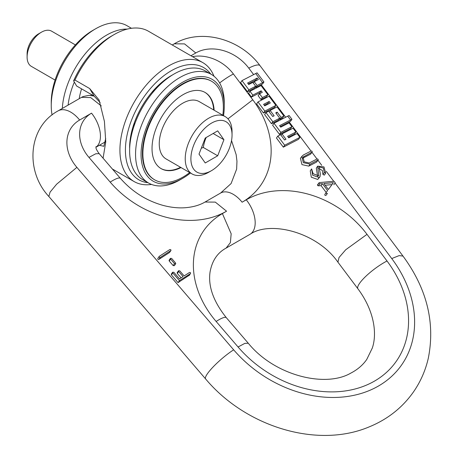 <?xml version="1.0" encoding="UTF-8"?>
<svg xmlns="http://www.w3.org/2000/svg" width="458" height="458" viewBox="0 0 458 458"><rect width="100%" height="100%" fill="white"/><g stroke="black" fill="none" stroke-linecap="round" stroke-linejoin="round"><path stroke-width="0.69" d="M199.007 154.106L205.241 138.047L217.699 130.856L223.928 139.719L217.699 155.777L205.241 162.974L199.007 154.106M211.47 123.15A29.1 16.803 120 0 0 190.894 158.794A29.1 16.803 120 0 0 211.47 170.674L211.47 170.674A29.1 16.803 120 0 0 232.046 135.036A29.1 16.803 120 0 0 211.47 123.15M232.046 135.036L232.046 131.761A33.108 19.116 120 0 0 225.187 116.601A33.108 19.116 120 0 0 208.636 118.244A33.108 19.116 120 0 0 187.007 147.419A33.108 19.116 120 0 0 192.079 173.948A33.108 19.116 120 0 0 208.636 172.311L211.47 170.674L208.636 172.311M225.187 116.601L199.219 101.607A33.108 19.116 120 0 0 182.662 103.25A33.108 19.116 120 0 0 161.033 132.425A33.108 19.116 120 0 0 166.105 158.955L192.079 173.948M213.686 109.96A43.974 25.39 120 0 0 204.875 92.333M160.907 168.492A43.974 25.39 120 0 0 180.578 167.307M181.036 167.571A43.974 25.39 -60 0 1 161.13 168.63A43.974 25.39 -60 0 1 152.027 148.495A43.974 25.39 -60 0 1 171.218 104.247A43.974 25.39 -60 0 1 205.104 92.464A43.974 25.39 -60 0 1 214.144 110.223M222.817 115.233A56.907 32.856 120 0 0 223.355 107.315A56.907 32.856 120 0 0 211.573 81.261A56.907 32.856 120 0 0 167.72 96.506A56.907 32.856 120 0 0 142.879 153.779A56.907 32.856 120 0 0 154.667 179.828A56.907 32.856 120 0 0 189.704 172.58M211.573 81.261L211.115 80.997A56.907 32.856 120 0 0 167.262 96.243A56.907 32.856 120 0 0 142.421 153.51A56.907 32.856 120 0 0 154.209 179.565L154.667 179.828M190.431 172.998A58.847 33.972 -60 0 1 182.662 178.328A58.847 33.972 -60 0 1 141.053 154.306A58.847 33.972 -60 0 1 182.662 82.234A58.847 33.972 -60 0 1 224.271 106.256A58.847 33.972 -60 0 1 223.538 115.651M182.662 178.328L179.92 179.914A62.729 36.216 -60 0 1 148.558 183.023A62.729 36.216 -60 0 1 135.562 154.306A62.729 36.216 -60 0 1 162.945 91.182A62.729 36.216 -60 0 1 211.281 74.373A62.729 36.216 -60 0 1 224.271 103.09L224.271 106.256M148.558 183.023L142.61 179.588A62.729 36.216 -60 0 1 129.62 150.871A62.729 36.216 -60 0 1 157.002 87.747A62.729 36.216 -60 0 1 205.339 70.944L211.281 74.373M147.991 182.69A64.796 37.407 -60 0 1 125.412 150.132A64.796 37.407 -60 0 1 159.184 79.589A64.796 37.407 -60 0 1 210.714 74.047M129.62 147.705A58.847 33.972 -60 0 1 172.58 74.877M151.518 184.431A68.677 39.651 -60 0 1 134.148 181.574A68.677 39.651 -60 0 1 119.927 150.132A68.677 39.651 -60 0 1 149.903 81.02A68.677 39.651 -60 0 1 202.825 62.626A68.677 39.651 -60 0 1 213.983 76.234M103.084 158.199L105.752 141.951L104.424 121.422L99.111 100.033L89.671 88.554L74.952 80.053A68.677 39.651 -60 0 1 114.071 34.608A68.677 39.651 -60 0 1 148.409 31.207L202.825 62.626M100.142 102.552L94.096 96.094L76.623 86.007L73.606 80.854L74.952 80.053M73.606 80.854A64.796 37.407 -60 0 1 111.328 36.193L114.071 34.608M99.38 145.289L103.846 146.291L105.706 138.488M154.981 89.951A32.85 18.967 120 0 0 151.919 92.27M134.371 122.664A32.85 18.967 120 0 0 133.891 126.471M74.339 82.108A58.847 33.972 120 0 0 68.105 105.1M127.25 29.106A62.729 36.216 120 0 0 62.322 108.443M131.457 28.287L126.963 25.694A62.729 36.216 120 0 0 95.602 28.802A62.729 36.216 120 0 0 51.244 105.626A62.729 36.216 -60 0 0 52.069 114.952M95.602 28.802L92.854 30.383A58.847 33.972 120 0 0 51.244 102.455L51.244 105.626M55.086 80.076L31.31 66.347A20.307 11.725 -60 0 1 27.102 57.05A20.307 11.725 -60 0 1 41.46 32.18L41.46 32.18A20.307 11.725 -60 0 1 51.611 31.173L75.393 44.901M38.627 33.818L41.46 32.18L38.627 33.818A16.293 9.406 -60 0 0 27.102 53.775L27.102 57.05M201.302 148.197A31.768 18.343 180 0 1 203.341 147.487A31.768 25.053 95.1 0 1 206.169 137.514M213.136 133.49L223.928 139.719M203.341 147.487L217.699 155.777M277.823 136.066L280.565 134.652L284.567 139.982L285.987 139.249L281.985 133.919L293.046 128.206L295.914 132.024L287.595 136.324L288.729 137.829L297.047 133.536L299.916 137.354L284.693 145.22L277.823 136.066L276.455 138.018L283.325 147.167L284.693 145.22M256.314 80.614L255.856 80.001L248.253 83.928M255.696 86.236L254.322 88.188L247.469 91.732L240.599 82.577L241.973 80.625L255.707 73.532L262.577 82.68L257.115 85.503L254.247 81.684L258.358 79.56L257.224 78.049L247.583 83.03L248.717 84.541L252.827 82.417L255.696 86.236L248.843 89.779L241.973 80.625M291.952 119.303A29.1 6.813 143.1 0 0 290.584 119.985L279.592 125.664L280.725 127.175L289.044 122.876L291.912 126.7L280.851 132.408L273.981 123.259L287.716 116.166A29.1 6.813 143.1 0 1 289.084 115.479L291.952 119.303L290.578 121.256A25.219 5.908 143.1 0 0 289.187 121.954L280.262 126.563M291.912 126.7L290.538 128.646L279.477 134.36L272.607 125.211L273.981 123.259M255.707 73.532A29.1 6.813 143.1 0 1 257.075 72.845L263.945 81.999L262.571 83.951A25.219 5.908 143.1 0 0 261.18 84.65L255.741 87.455L255.278 86.837M267.907 94.72L266.533 96.672L261.003 99.529L258.135 95.711L259.509 93.758L262.297 92.316L261.163 90.81L252.845 95.104L249.976 91.285L261.037 85.572L267.907 94.72L262.377 97.577L259.509 93.758M260.253 93.375L259.789 92.762L251.471 97.056L248.602 93.237L249.976 91.285M275.905 105.38L274.537 107.332L263.476 113.046L256.606 103.897L257.98 101.945L269.035 96.232L275.905 105.38L264.844 111.094L257.98 101.945M279.752 118.187L278.378 120.139L271.479 123.706L264.61 114.552L265.978 112.605L268.72 111.185L272.722 116.515L274.142 115.782L270.14 110.452L277.038 106.891L283.908 116.04L281.166 117.454L277.164 112.124L275.75 112.857L279.752 118.187L272.848 121.754L265.978 112.605M283.908 116.04L282.54 117.992L279.798 119.406L279.328 118.788M299.916 137.354L298.542 139.306L283.325 147.167M295.914 132.024L294.54 133.976L288.265 137.217M189.32 275.184L178.065 282.632L171.435 274.914L171.269 274.182L172.643 272.229L173.851 272.292L179.519 278.888L183.074 276.603L178.689 271.497L178.517 270.747L179.736 270.827L184.122 275.928L189.452 272.504C190.482 272.418 190.803 272.791 190.414 273.626L179.433 280.685L172.803 272.968L172.643 272.229M181.11 277.863L177.32 273.449L177.149 272.693L178.517 270.747M175.729 263.722L174.355 265.674L173.164 265.6L169.242 261.031L169.071 260.299L170.445 258.352L171.641 258.421L175.569 262.989L175.729 263.722L174.538 263.648L170.611 259.079L170.445 258.352M169.603 252.461L158.886 259.394L160.254 257.448L170.971 250.509L169.672 252.255M158.886 259.394C157.867 259.463 157.546 259.091 157.918 258.272L159.287 256.32C158.915 257.138 159.235 257.511 160.254 257.448M302.658 158.239L310.564 154.151L311.938 152.199C312.408 151.415 312.116 151.026 311.056 151.026L303.179 155.096L300.414 158.21L301.965 164.611L308.772 166.122L310.14 164.17L318.167 159.956L316.541 162.109L308.772 166.122M310.564 154.151L312.19 151.999L303.07 157.094L304.226 161.846L309.259 163.002L317.033 158.983C318.092 158.983 318.384 159.378 317.915 160.157L316.541 162.109M317.955 184.534C317.188 185.038 317.331 185.473 318.379 185.839L319.753 183.887L322.426 183.675L321.058 185.627L318.379 185.839M326.102 195.251L326.05 195.32C325.186 195.692 324.779 195.394 324.831 194.432L326.199 192.48L321.058 185.627M318.705 168.281L322.438 170.565L322.919 174.464L324.338 175.122L325.707 173.17L323.972 166.907L317.686 166.145L318.728 175.855L313.106 173.696L311.623 168.922L312.677 175.237L319.094 177.504L320.005 176.748L320.394 174.057L318.986 166.998L323.331 168.012L324.293 172.511L325.707 173.17M317.686 166.145L316.312 168.097L317.64 176.536M311.623 168.922L310.249 170.874L311.303 177.189L317.726 179.456L320.005 176.748M253.291 83.035L254.247 81.684M255.741 87.455L257.115 85.503M255.856 80.001L257.224 78.049M247.469 91.732L248.843 89.779M101.281 105.935L90.713 97.588L81.524 97.354L83.179 96.529L88.978 95.344L94.067 96.077M287.716 116.166L290.584 119.985M279.477 134.36L280.851 132.408M263.945 81.999A29.1 6.813 143.1 0 0 262.577 82.68M261.003 99.529L262.377 97.577M259.789 92.762L261.163 90.81M251.471 97.056L252.845 95.104M263.476 113.046L264.844 111.094M263.585 104.35L264.718 105.855L270.3 102.976L269.167 101.47L263.585 104.35M268.251 104.029L267.793 103.416L264.26 105.243M267.793 103.416L269.167 101.47M279.798 119.406L281.166 117.454M276.214 113.481L277.164 112.124M271.479 123.706L272.848 121.754M269.19 111.809L270.14 110.452M281.035 135.27L281.985 133.919M189.246 275.395L190.414 273.626L189.045 275.579M178.065 282.632L179.433 280.685M159.287 256.32L169.815 249.558C170.828 249.484 171.149 249.862 170.777 250.681L169.408 252.633M301.782 156.264L303.333 162.664L310.14 164.17M317.48 184.786L319.323 182.587L334.031 181.259L335.21 182.799L333.836 184.751M326.05 195.32L327.378 193.436M322.426 183.675L327.596 190.557L326.199 192.48C326.148 193.442 326.554 193.74 327.424 193.368M319.323 182.587C318.556 183.085 318.699 183.521 319.753 183.887M333.413 182.645L323.898 183.532L328.386 189.509L333.413 182.645M331.981 184.603L325.18 185.238M317.726 179.456L319.094 177.504M94.096 96.094L89.671 88.554M163.386 81.026A36.211 20.908 -60 0 1 164.227 80.929M130.364 138.213A36.211 20.908 120 0 0 130.702 138.997M91.268 94.463A35.564 20.536 120 0 0 91.01 95.447M81.598 88.881A43.327 25.013 120 0 0 79.223 98.682M190.946 55.767L195.784 52.968A39.445 31.11 -144.9 0 1 248.774 68.127L253.635 74.602M192.497 56.66A36.858 29.072 -144.9 0 1 233.408 73.996L252.776 99.792A89.888 70.893 -144.9 0 1 242.122 202.207L246.267 199.808A25.219 14.559 60 0 1 249.959 234.336L226.097 248.11L230.374 242.637L231.17 233.792L222.405 213.588A89.888 70.893 35.1 0 0 216.136 321.453L238.068 346.987A105.403 83.133 35.1 0 0 374.518 381.09A105.403 83.133 35.1 0 0 387.016 260.991L367.013 234.347A89.888 70.893 35.1 0 0 246.267 199.808M242.122 202.207A25.219 14.559 60 0 0 220.596 193.047L205.029 202.035L215.312 202.115L226.555 211.19L222.405 213.588M226.555 211.19A89.888 70.893 -144.9 0 1 110.195 182.112L88.961 157.397A36.858 29.072 -144.9 0 1 91.531 113.16L79.64 120.025A25.219 14.559 -120 0 0 58.114 110.87L81.524 97.354M335.044 183.034L391.745 258.552A111.872 88.228 -144.9 0 1 378.48 386.014A111.872 88.228 -144.9 0 1 233.66 349.82L76.887 167.365A39.445 31.11 -144.9 0 1 79.64 120.025M289.187 121.954L311.028 151.043M311.978 152.308L317.005 159M317.949 160.266L321.751 165.327M326.245 171.315L333.733 181.288M261.18 84.65L285.643 117.237M391.745 258.552L399.164 255.604L402.994 256.091L260.024 65.671C240.776 39.142 201.268 27.703 174.258 43.813L184.54 43.894L195.784 52.968M248.774 68.127A25.219 5.908 -36.9 0 1 260.024 65.671M219.634 82.961A25.219 5.908 -36.9 0 1 233.408 73.996M227.952 118.851L252.776 99.792M367.013 234.347L345.75 249.73L339.04 257.488L337.93 262.176C316.993 231.983 269.974 220.367 249.959 234.336M387.016 260.991A25.219 5.908 143.1 0 0 365.753 276.374A25.219 5.908 143.1 0 0 357.933 288.821L337.93 262.176M238.068 346.987L244.853 343.368L248.282 343.237C274.617 375.703 325.335 388 350.759 373.144C357.538 369.635 362.862 365.072 366.744 359.461L372.302 348.057C377.215 333.779 374.392 310.85 357.933 288.821M216.136 321.453A25.219 4.746 -40.7 0 1 226.344 317.703L248.282 343.237M205.029 202.035C199.602 205.236 192.904 207.142 184.929 207.749C177.922 208.213 170.508 207.4 162.693 205.299C146.159 200.575 132.064 191.599 120.408 178.362A25.219 4.746 139.3 0 0 110.195 182.112M95.945 146.663C96.398 147.539 94.629 147.396 99.168 153.648L95.739 153.779L88.961 157.397M95.94 147.224A25.219 14.559 -120 0 0 91.531 113.16M76.887 167.365L56.615 184.219L50.065 192.154L48.846 196.482C24.955 171.023 27.972 127.101 58.114 110.87M233.66 349.82A25.219 4.746 139.3 0 0 213.382 366.675A25.219 4.746 139.3 0 0 205.613 378.938L48.846 196.482M177.32 273.449L178.689 271.497M171.435 274.914L172.803 272.968M173.164 265.6L174.538 263.648M169.242 261.031L170.611 259.079M302.686 158.222L304.06 156.27M324.831 194.432L326.188 192.497M134.148 181.574L112.353 168.991M166.145 78.931L166.472 79.119M129.935 141.654L130.261 141.843M172.254 44.97L174.258 43.813M220.596 193.047L231.09 183.566L236.637 169.111L236.963 161.256L236.156 154.638L231.536 140.595M226.344 317.703C213.417 301.49 207.989 286.256 210.062 271.989C212.106 260.722 217.447 252.764 226.097 248.11M120.408 178.362L99.168 153.642M95.945 147.27L105.5 141.751M205.613 378.938C245.665 426.776 317.262 448.943 369.291 426.839C387.68 419.288 402.439 407.614 413.563 391.813C420.587 381.629 425.505 370.43 428.31 358.213C435.34 322.661 426.902 288.62 402.994 256.091M324.361 172.414L322.987 174.366M324.293 172.511L322.919 174.464"/></g></svg>
